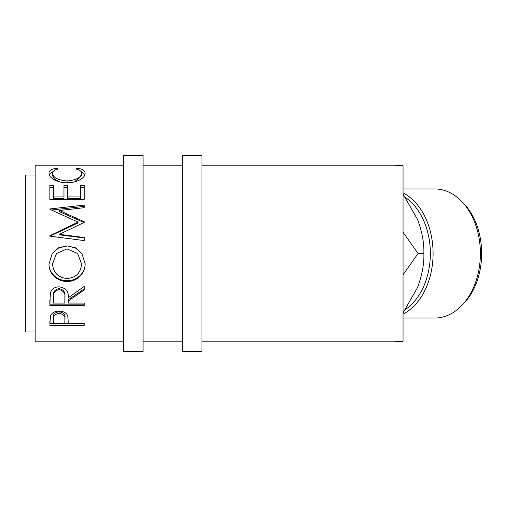 <?xml version="1.0" encoding="UTF-8"?>
<svg xmlns="http://www.w3.org/2000/svg" width="507" height="507" viewBox="0 0 507 507"><rect width="100%" height="100%" fill="white"/><g stroke="black" fill="none" stroke-linecap="round" stroke-linejoin="round"><path stroke-width="0.76" d="M143.075 351.604L143.075 155.395L123.455 155.395L123.455 351.604L143.075 351.604M201.944 351.604L201.944 155.395L182.324 155.395L182.324 351.604L201.944 351.604M403.059 194.181L417.369 219.163C422.001 231.224 424.175 242.669 423.871 253.5C424.207 264.191 422.033 275.637 417.369 287.837L403.059 312.819M461.091 200.804L463.094 202.806A62.088 43.9 90 0 1 481.65 253.5A62.088 43.9 90 0 1 463.094 304.194L461.091 306.196A64.541 45.636 -90 0 0 480.383 253.5A64.541 45.636 -90 0 0 461.091 200.804A64.541 45.636 -90 0 0 434.746 188.959L403.059 188.959M403.059 318.041L434.746 318.041A64.541 45.636 -90 0 0 461.091 306.196M405.397 309.504A62.088 43.9 -90 0 0 430.354 253.5A62.088 43.9 -90 0 0 405.397 197.496M403.059 192.85A64.541 45.636 90 0 1 433.092 253.5A64.541 45.636 90 0 1 403.059 314.15M35.16 175.016L25.35 175.016L25.35 331.984L35.16 331.984M56.176 168.229L58.242 168.964C54.407 169.851 52.5 171.328 52.519 173.4C53.159 177.659 58.013 180.175 67.082 180.948C76.227 180.156 81.057 177.608 81.57 173.312C81.526 171.296 79.618 169.845 75.847 168.964L77.894 168.229C82.698 169.135 85.1 170.821 85.094 173.299C85.214 175.745 83.211 178.052 79.092 180.232C75.556 181.912 71.474 182.754 66.848 182.748C57.012 183.014 48.495 177.349 48.995 173.318C48.97 170.821 51.365 169.123 56.176 168.229L56.176 169.566M49.876 199.346L49.876 185.467L53.4 185.467L53.4 196.944L63.964 196.944L63.964 185.467L67.488 185.467L67.488 196.944L80.695 196.944L80.695 185.467L84.213 185.467L84.213 199.346L49.876 199.346L49.876 187.356L53.4 187.356M59.452 234.316L84.213 237.53L84.213 240.591L84.213 237.973L59.452 234.849L59.452 234.316L84.213 222.402L84.213 221.749L59.509 210.538L84.213 207.693L84.213 205.075L49.876 208.954L49.876 209.34L49.876 208.954M84.213 240.591L49.876 236.129L49.876 235.692L78.053 222.098L49.876 209.34M48.995 264.071L52.17 253.5L58.673 247.765L67.032 245.838L75.378 247.771L81.912 253.5L85.094 263.798C85.512 273.368 76.83 281.797 67.197 281.436C57.576 281.753 48.691 273.736 48.995 264.071M68.369 300.981L68.369 303.078L84.213 303.078L84.213 305.594L49.876 305.594L50.345 293.103C51.575 289.11 54.477 287.013 59.059 286.804C65.707 287.811 68.813 291.449 68.369 297.729L84.213 286.398L84.213 289.903L68.369 300.981L68.369 299.662L84.213 288.889L84.213 286.398M49.876 325.329L50.389 315.931C51.714 312.844 54.61 311.241 59.085 311.108C63.692 311.247 66.594 312.92 67.805 316.121L68.369 323.491L84.213 323.491L84.213 325.329L49.876 325.329M201.944 341.794L394.237 341.794L403.059 341.357L403.059 165.643L394.237 165.206L201.944 165.206M182.324 165.206L143.075 165.206M123.455 165.206L35.16 165.206L35.16 341.794L123.455 341.794M182.324 341.794L143.075 341.794M423.871 253.5L418.085 253.5L403.059 232.25M403.059 274.75L418.085 253.5M52.519 173.4L52.519 175.625L54.452 179.066L59.946 181.975M67.082 180.948L67.082 182.964M74.624 181.842L81.57 175.536L81.57 173.312M77.894 168.229L77.894 169.579M80.79 171.315L84.942 174.49M49.154 174.484L53.336 171.284M53.4 196.944L53.4 198.516L63.964 198.516L63.964 196.944M63.964 187.356L67.488 187.356M67.488 196.944L67.488 198.516L80.695 198.516L80.695 196.944M80.695 187.356L84.213 187.356L84.213 199.346M59.509 210.538L59.509 211.73L84.213 222.63L84.213 221.749M84.213 207.693L84.213 206.419L51.429 210.018M49.876 235.692L49.876 236.192L78.053 222.972L78.053 222.098M67.032 245.838L75.359 247.923L81.912 253.5M85.094 263.513C85.512 272.817 76.83 281.005 67.197 280.663C57.583 280.973 48.691 273.172 48.995 263.779M67.197 281.436L67.197 280.663M52.17 253.5L58.679 247.923L67.032 246.047M56.518 253.5L52.519 263.919C53.317 272.848 58.204 277.709 67.184 278.495C76.069 277.659 80.867 272.798 81.57 263.919L77.653 253.5L67.025 248.912L56.518 253.5L52.519 263.919M81.57 263.919L77.653 253.5M49.876 299.897L49.876 304.149L84.213 304.149L84.213 303.078M64.89 296.525L64.89 297.736C65.511 293.325 63.565 290.619 59.053 289.636L59.053 288.635C54.648 289.573 52.766 292.159 53.4 296.392L53.4 303.078L64.845 303.078L64.89 296.525C65.511 292.216 63.565 289.586 59.053 288.635M59.053 289.636C54.648 290.6 52.766 293.261 53.4 297.622M84.213 325.329L84.213 323.491M68.369 323.333L64.845 323.333M53.4 323.333L49.876 323.333L49.876 321.21M64.921 317.819L64.921 319.657L64.921 317.819C65.523 314.53 63.584 312.502 59.104 311.748C54.705 312.464 52.804 314.435 53.4 317.661L53.4 323.491L64.845 323.491L64.921 319.657C65.523 316.273 63.584 314.188 59.104 313.408L59.104 311.748M59.104 313.408C54.705 314.15 52.804 316.178 53.4 319.492"/></g></svg>
